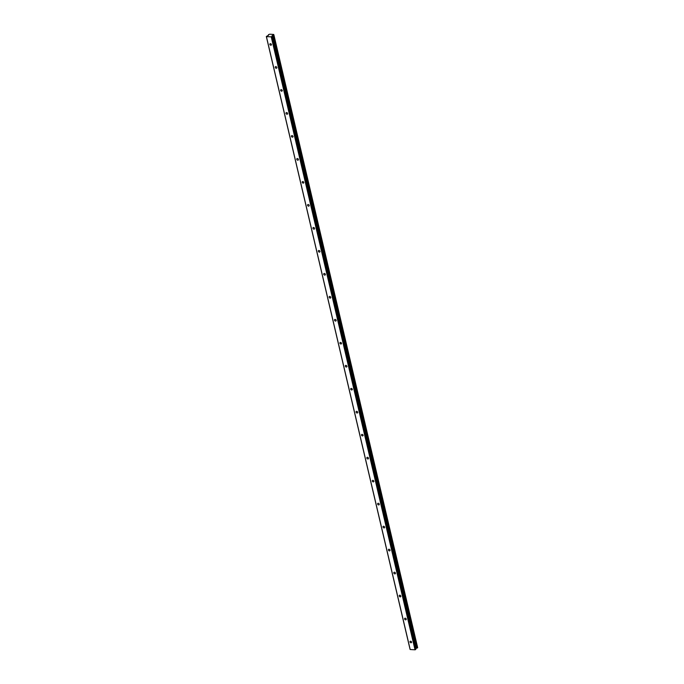 <?xml version="1.0" encoding="UTF-8"?>
<svg xmlns="http://www.w3.org/2000/svg" width="684" height="684" viewBox="0 0 684 684"><rect width="100%" height="100%" fill="white"/><g stroke="black" fill="none" stroke-linecap="round" stroke-linejoin="round"><path stroke-width="1.03" d="M409.998 641.951A0.966 0.71 -130.9 0 0 411.597 642.045A0.966 0.71 -130.9 0 0 409.998 641.951M269.847 44.409A0.966 0.71 -130.9 0 0 271.445 44.503A0.966 0.71 -130.9 0 0 269.847 44.409M275.233 67.391A0.966 0.71 -130.9 0 0 276.84 67.485A0.966 0.71 -130.9 0 0 275.233 67.391M280.628 90.374A0.966 0.71 -130.9 0 0 282.227 90.468A0.966 0.71 -130.9 0 0 280.628 90.374M286.015 113.356A0.966 0.71 -130.9 0 0 287.622 113.45A0.966 0.71 -130.9 0 0 286.015 113.356M291.41 136.338A0.966 0.71 -130.9 0 0 293.008 136.432A0.966 0.71 -130.9 0 0 291.41 136.338M296.796 159.321A0.966 0.71 -130.9 0 0 298.404 159.415A0.966 0.71 -130.9 0 0 296.796 159.321M302.191 182.303A0.966 0.71 -130.9 0 0 303.79 182.397A0.966 0.71 -130.9 0 0 302.191 182.303M307.578 205.285A0.966 0.71 -130.9 0 0 309.185 205.38A0.966 0.71 -130.9 0 0 307.578 205.285M312.964 228.268A0.966 0.71 -130.9 0 0 314.572 228.362A0.966 0.71 -130.9 0 0 312.964 228.268M318.359 251.25A0.966 0.71 -130.9 0 0 319.967 251.344A0.966 0.71 -130.9 0 0 318.359 251.25M323.746 274.233A0.966 0.71 -130.9 0 0 325.353 274.327A0.966 0.71 -130.9 0 0 323.746 274.233M329.141 297.215A0.966 0.71 -130.9 0 0 330.748 297.309A0.966 0.71 -130.9 0 0 329.141 297.215M334.527 320.197A0.966 0.71 -130.9 0 0 336.135 320.292A0.966 0.71 -130.9 0 0 334.527 320.197M339.922 343.18A0.966 0.71 -130.9 0 0 341.521 343.274A0.966 0.71 -130.9 0 0 339.922 343.18M345.309 366.162A0.966 0.71 -130.9 0 0 346.916 366.256A0.966 0.71 -130.9 0 0 345.309 366.162M350.704 389.145A0.966 0.71 -130.9 0 0 352.303 389.239A0.966 0.71 -130.9 0 0 350.704 389.145M356.09 412.127A0.966 0.71 -130.9 0 0 357.698 412.221A0.966 0.71 -130.9 0 0 356.09 412.127M361.485 435.109A0.966 0.71 -130.9 0 0 363.084 435.204A0.966 0.71 -130.9 0 0 361.485 435.109M366.872 458.092A0.966 0.71 -130.9 0 0 368.479 458.186A0.966 0.71 -130.9 0 0 366.872 458.092M372.267 481.074A0.966 0.71 -130.9 0 0 373.866 481.168A0.966 0.71 -130.9 0 0 372.267 481.074M377.654 504.057A0.966 0.71 -130.9 0 0 379.261 504.151A0.966 0.71 -130.9 0 0 377.654 504.057M383.04 527.039A0.966 0.71 -130.9 0 0 384.647 527.133A0.966 0.71 -130.9 0 0 383.04 527.039M388.435 550.021A0.966 0.71 -130.9 0 0 390.042 550.116A0.966 0.71 -130.9 0 0 388.435 550.021M393.822 573.004A0.966 0.71 -130.9 0 0 395.429 573.098A0.966 0.71 -130.9 0 0 393.822 573.004M399.217 595.986A0.966 0.71 -130.9 0 0 400.824 596.08A0.966 0.71 -130.9 0 0 399.217 595.986M404.603 618.969A0.966 0.71 -130.9 0 0 406.211 619.063A0.966 0.71 -130.9 0 0 404.603 618.969M417.659 647.637L273.762 34.73M271.266 36.936L415.017 649.8L410.178 649.518L266.427 36.654L271.625 36.833L415.368 649.697L415.855 649.278L272.104 36.423L415.838 649.321M415.855 649.287L271.873 35.987L272.677 35.363L416.419 648.227L417.343 647.945M416.419 648.227L415.727 648.757M415.368 649.697L271.326 36.919M268.555 35.235L266.332 36.5L410.178 649.518M410.161 649.492L266.332 36.5L410.092 649.39M415.427 649.68L271.625 36.833M416.496 648.193L272.677 35.363M272.745 35.329L273.472 35.106L417.223 647.97M273.72 34.456L269.71 34.2L268.444 34.67L268.53 35.26L268.461 34.807M417.642 647.757L273.891 34.893M273.788 34.987L417.539 647.851M272.523 35.423L416.265 648.287M272.6 35.388L416.351 648.252M410.075 649.372L266.332 36.509"/></g></svg>
